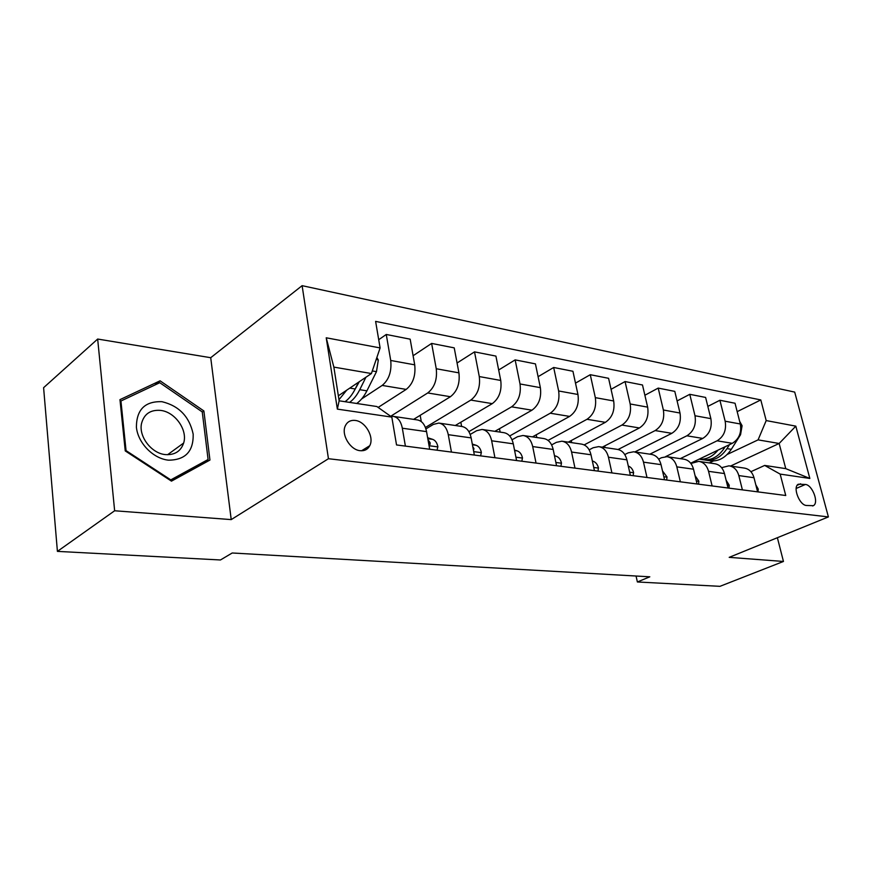 <?xml version="1.0" encoding="UTF-8"?>
<svg xmlns="http://www.w3.org/2000/svg" width="872" height="872" viewBox="0 0 872 872"><rect width="100%" height="100%" fill="white"/><g stroke="black" fill="none" stroke-linecap="round" stroke-linejoin="round"><path stroke-width="1.31" d="M360.158 450.693C364.55 451.097 367.744 449.44 369.728 445.734C374.48 437.243 365.466 421.427 355.307 420.446C350.577 419.933 347.22 421.776 345.247 425.972C341.05 434.67 350.282 449.952 360.158 450.693M97.664 339.045L114.646 510.763L231.222 519.603L210.719 357.705L97.664 339.045L43.6 387.691L57.41 551.377L220.453 559.977L232.203 552.99L649.803 576.806L637.378 581.973L719.945 586.333L783.459 561.459L777.377 537.719M210.719 357.705L302.115 285.667L794.697 392.095L828.4 516.922L328.45 458.716L302.115 285.667M805.423 484.461L798.283 484.222C792.485 487.056 799.362 505.161 806.393 505.477L813.336 505.684C819.222 502.981 812.464 484.93 805.423 484.461L796.169 488.462M766.194 420.577L795.82 426.146L809.837 478.445L780.157 474.096L764.679 465.43L785.759 468.635L779.143 443.477L758.084 439.87L766.194 420.577L760.798 399.932L375.614 321.387L380.105 347.928L371.418 373.543L333.856 367.101L339.143 400.804L376.889 406.537L391.822 417.11L337.366 409.121L326.226 337.791L380.105 347.928M391.822 417.11L396.531 444.949L785.748 495.503L780.157 474.096M114.646 510.763L57.41 551.377M231.222 519.603L328.45 458.716M828.4 516.922L729.188 557.35L783.459 561.459M636.059 576.021L637.378 581.973M730.518 466.051L779.143 443.477L795.82 426.146M764.679 465.43L750.912 471.698M451.445 452.088L448.273 434.681C446.769 427.716 443.597 423.847 438.769 423.073L433.362 424.413L425.907 428.915M494.925 457.735L491.655 440.785C490.118 434.005 486.914 430.223 482.042 429.449L476.613 430.724L470.193 434.441M536.04 463.076L532.694 446.562C531.124 439.957 527.887 436.262 523.004 435.477L517.543 436.709L512.028 439.771M574.986 468.133L571.574 452.045C569.972 445.592 566.724 441.984 561.808 441.199L556.336 442.366L551.627 444.905M611.915 472.929L608.46 457.233C606.836 450.944 603.566 447.412 598.65 446.628L593.167 447.739L589.156 449.832M646.991 477.485L643.492 462.16C641.847 456.023 638.577 452.568 633.65 451.783L628.178 452.851L624.788 454.563M680.356 481.813L676.814 466.858C675.157 460.863 671.876 457.473 666.96 456.688L661.499 457.713L658.654 459.119M712.119 485.944L708.554 471.327C706.887 465.463 703.606 462.138 698.701 461.364L690.886 463.479M742.399 489.879L738.813 475.578C737.134 469.855 733.853 466.596 728.97 465.822L721.602 467.675M709.285 462.923L713.46 460.95M727.193 454.465L758.084 439.87M690.668 463.206L732.284 443.314C739.053 439.139 741.734 432.697 740.317 423.977L735.042 403.245L719.901 400.259L707.835 406.396M680.247 458.65L717.1 440.807C723.891 436.567 726.572 430.049 725.166 421.22L719.901 400.259M665.587 456.645L702.756 438.431C709.557 434.147 712.261 427.542 710.865 418.625L705.612 397.436L689.774 394.318L677.097 400.935M649.88 454.17L686.864 435.804C693.676 431.455 696.39 424.762 694.995 415.748L689.774 394.318M634.805 451.958L671.832 433.319C678.667 428.904 681.381 422.135 680.007 413.023L674.797 391.365L658.197 388.095L644.877 395.245M618.074 449.505L655.166 430.572C662.012 426.081 664.737 419.225 663.374 410.004L658.197 388.095M602.301 447.162L639.405 427.956C646.261 423.411 649.008 416.467 647.645 407.137L642.49 384.988L625.061 381.555L611.054 389.315M584.175 444.905L621.921 425.067C628.777 420.446 631.535 413.415 630.183 403.976L625.061 381.555M568.228 442.148L605.375 422.331C612.231 417.644 615 410.527 613.67 400.967L608.58 378.306L590.268 374.698L575.498 383.135M548.063 440.393L586.998 419.29C593.865 414.527 596.644 407.311 595.325 397.643L590.268 374.698M532.454 436.872L569.601 416.413C576.468 411.584 579.259 404.27 577.951 394.482L572.937 371.276L553.676 367.483L538.089 376.693M509.684 435.967L550.265 413.219C557.143 408.303 559.933 400.891 558.647 390.972L553.676 367.483M494.86 431.335L531.953 410.189C538.82 405.197 541.632 397.687 540.368 387.659L535.441 363.886L515.145 359.885L498.675 369.99M468.863 431.64L511.592 406.832C518.458 401.752 521.271 394.122 520.028 383.963L515.145 359.885M455.293 425.503L492.288 403.638C499.144 398.471 501.967 390.743 500.746 380.454L495.917 356.092L474.521 351.874L457.07 363.003M425.405 427.476L470.804 400.085C477.649 394.831 480.483 386.994 479.284 376.562L474.521 351.874M413.611 419.367L450.421 396.716C457.266 391.375 460.1 383.418 458.923 372.856L454.225 347.873L431.629 343.415L413.11 355.732M390.645 416.282L427.727 392.956C434.55 387.528 437.395 379.451 436.251 368.747L431.629 343.415M378.132 407.42L406.189 389.403C412.99 383.865 415.835 375.679 414.712 364.834L410.167 339.186L386.263 334.467L378.721 339.72M361.618 398.962L382.176 385.424C388.956 379.789 391.8 371.472 390.721 360.474L386.263 334.467M338.358 395.801L371.418 373.543M757.594 491.852L753.997 477.725C752.318 472.057 749.037 468.831 744.154 468.057L729.733 465.931M760.798 399.932L737.178 411.649M696.139 460.59L696.336 461.408M728.044 488.015L724.469 473.561C722.79 467.774 719.509 464.482 714.615 463.708L699.464 461.473M666.993 455.958L667.178 456.71M636.538 451.086L636.8 452.241M697.066 483.993L693.513 469.201C691.845 463.283 688.564 459.925 683.659 459.152L667.734 456.808M604.656 445.952L605.015 447.565M664.551 479.764L661.031 464.634C659.374 458.563 656.093 455.14 651.177 454.367L634.424 451.892M571.258 440.524L571.716 442.66M630.38 475.327L626.892 459.827C625.268 453.614 621.987 450.126 617.071 449.342L599.413 446.737M536.247 434.779L536.803 437.515M594.432 470.651L590.998 454.77C589.385 448.415 586.115 444.84 581.199 444.055L562.582 441.308M499.482 428.697L500.147 432.109M556.554 465.735L553.175 449.451C551.584 442.922 548.335 439.27 543.441 438.496L523.767 435.597M460.841 422.222L461.626 426.441M516.584 460.547L513.281 443.837C511.722 437.145 508.496 433.406 503.624 432.621L482.805 429.558M420.173 415.323L421.285 421.59M474.357 455.064L471.142 437.897C469.616 431.03 466.422 427.204 461.571 426.43L439.521 423.182M429.678 449.254L426.55 431.618C425.067 424.566 421.917 420.653 417.11 419.879L393.719 416.435M405.393 446.104L402.33 428.217C400.869 421.056 397.752 417.089 392.967 416.326L390.852 416.424M785.759 468.635L809.837 478.445M337.366 409.121L339.143 400.804M326.226 337.791L333.856 367.101M125.241 450.911L171.468 481.137L209.945 460.056L203.885 410.963L160.088 380.813L119.965 399.649L125.241 450.911M154.813 385.053L160.088 380.813M202.282 412.162L203.885 410.963M758.019 491.906L758.226 489.039L755.784 484.767M717.983 450.148C712.522 456.732 706.276 459.74 699.213 459.163L699.159 459.152M739.63 421.296L742.094 425.732L740.557 434.714L731.303 449.331C725.689 457.593 718.822 461.441 710.691 460.874L709.448 460.678M725.155 446.726L724.229 448.197C718.604 456.514 711.726 460.383 703.606 459.817L702.352 459.62M704.358 459.882L706.353 460.22C714.484 460.798 721.362 456.928 726.976 448.633L729.493 444.655M728.981 488.135L729.232 485.203L726.114 480.254M698.559 484.178L698.864 481.191L695.06 475.643M666.655 480.036L667.026 476.973L662.491 470.913M633.159 475.687L633.595 472.559C632.68 469.158 630.914 466.989 628.298 466.062M161.93 401.687C144.981 401.12 136.468 409.633 136.403 427.226C137.961 443.14 153.298 458.727 168.558 460.176C185.398 460.035 193.595 451.336 193.17 434.114C189.409 416.609 179 405.796 161.93 401.687M160.535 410.396C150.365 409.633 144.033 414.026 141.515 423.563C138.539 436.665 151.695 453.593 165.517 454.606C174.792 455.119 180.831 451.26 183.654 443.031C187.883 430.038 175.054 411.846 160.535 410.396M208.092 459.5L170.792 479.883L126.059 450.617L120.936 401L159.783 382.71L202.25 411.911L208.092 459.5L198.249 466.346L171.359 481.072M170.193 480.309L170.792 479.883M125.47 451.064L126.059 450.617M120.173 401.621L120.936 401M597.952 471.109L598.454 467.915C597.538 464.384 595.75 462.16 593.08 461.244L592.339 461.026M560.892 466.302L561.47 463.021C560.565 459.402 558.788 457.124 556.129 456.198L554.472 455.696M521.827 461.223L522.492 457.865C521.609 454.159 519.843 451.827 517.194 450.889L514.513 450.061M515.581 455.435L515.265 453.887M480.603 455.871L481.366 452.426C480.494 448.622 478.739 446.235 476.112 445.287L472.297 444.077M473.518 450.573L473.943 448.6L472.788 446.693M437.014 450.214L437.886 446.682C437.036 442.769 435.313 440.327 432.697 439.368L427.629 437.722M428.893 444.862L430.125 444.273L430.114 442.725L427.978 439.673M346.685 390.198L338.979 399.703M376.857 357.487L378.306 360.06L376.475 371.657L366.905 390.841C364.06 396.455 360.67 400.662 356.724 403.474M358.545 382.209L355.198 388.956C352.364 394.613 348.985 398.864 345.05 401.709M349.585 402.395C353.531 399.561 356.91 395.332 359.755 389.686L365.935 377.227M359.308 381.696L353.64 391.855M717.1 440.807L732.284 443.314M686.864 435.804L702.756 438.431M655.166 430.572L671.832 433.319M621.921 425.067L639.405 427.956M586.998 419.29L605.375 422.331M550.265 413.219L569.601 416.413M511.592 406.832L531.953 410.189M470.804 400.085L492.288 403.638M427.727 392.956L450.421 396.716M382.176 385.424L406.189 389.403M725.166 421.22L740.317 423.977M738.813 475.578L753.997 477.725M708.554 471.327L724.469 473.561M694.995 415.748L710.865 418.625M676.814 466.858L693.513 469.201M663.374 410.004L680.007 413.023M643.492 462.16L661.031 464.634M630.183 403.976L647.645 407.137M608.46 457.233L626.892 459.827M595.325 397.643L613.67 400.967M571.574 452.045L590.998 454.77M558.647 390.972L577.951 394.482M532.694 446.562L553.175 449.451M520.028 383.963L540.368 387.659M491.655 440.785L513.281 443.837M479.284 376.562L500.746 380.454M448.273 434.681L471.142 437.897M436.251 368.747L458.923 372.856M402.33 428.217L426.55 431.618M390.721 360.474L414.712 364.834M797.204 485.268L800.638 483.786M756.874 489.029L758.215 489.203M741.996 425.547L740.59 425.296M724.229 448.197L722.626 447.936M731.303 449.331L726.976 448.633M740.557 434.714L739.718 434.572M727.324 485.126L729.221 485.377M696.347 481.028L698.854 481.366M663.843 476.733L667.004 477.158M629.682 472.221L633.573 472.744M593.745 467.479L598.421 468.101M592.371 461.146L593.08 461.244M555.878 462.476L561.437 463.217M554.527 455.98L556.129 456.198M515.93 457.201L522.459 458.062M514.611 450.541L517.194 450.889M473.714 451.631L481.322 452.633M472.428 444.785L476.112 445.287M473.224 449.004L473.943 448.6M429.057 445.723L437.831 446.889M427.803 438.692L432.697 439.368M428.675 443.576L430.114 442.725M378.175 359.831L376.192 359.471M355.198 388.956L349.803 388.095M366.905 390.841L359.755 389.686M376.475 371.657L372.3 370.938M361.531 450.78L369.728 445.734M812.639 505.978L813.336 505.684M699.213 459.163L703.606 459.817M706.353 460.22L710.691 460.874M167.577 454.726L183.654 443.031M429.133 444.862L430.125 444.273"/></g></svg>
